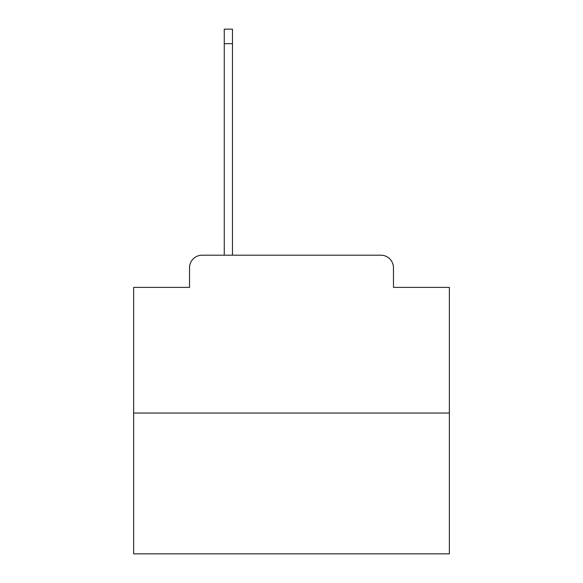 <?xml version="1.0" encoding="UTF-8"?>
<svg xmlns="http://www.w3.org/2000/svg" width="583" height="583" viewBox="0 0 583 583"><rect width="100%" height="100%" fill="white"/><g stroke="black" fill="none" stroke-linecap="round" stroke-linejoin="round"><path stroke-width="0.87" d="M189.526 267.823L189.526 287.397L189.526 267.823A12.629 12.629 0 0 1 202.155 255.194L224.258 255.194L224.258 29.15L232.464 29.15L232.464 255.194L380.845 255.194L202.155 255.194M449.355 413.048L133.645 413.048L133.645 553.85L449.355 553.85L449.355 287.397L393.474 287.397L393.474 267.823A12.629 12.629 0 0 0 380.845 255.194M133.645 413.048L133.645 287.397L189.526 287.397M393.474 287.397L393.474 267.823M224.258 43.674L232.464 43.674"/></g></svg>

